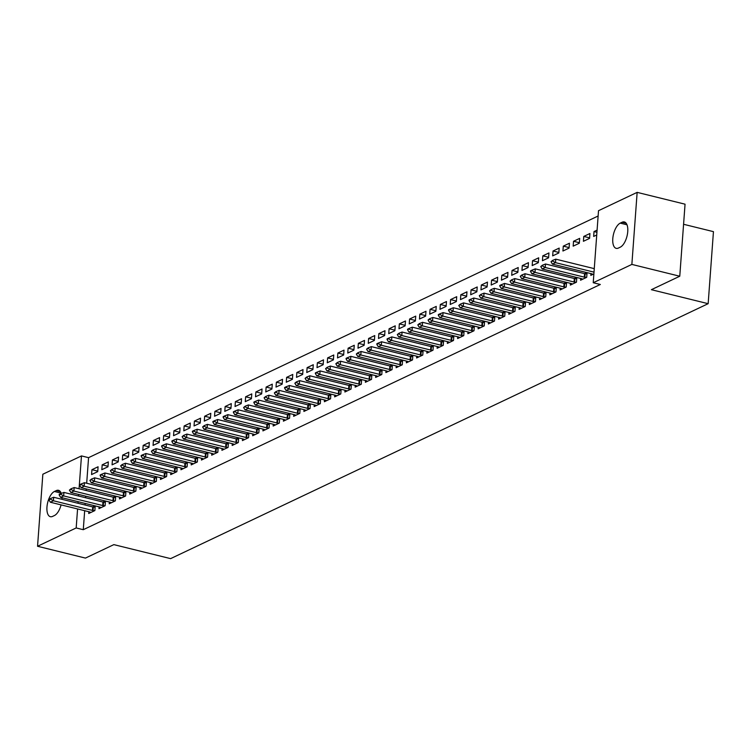 <?xml version="1.0" encoding="UTF-8"?>
<svg xmlns="http://www.w3.org/2000/svg" width="751" height="751" viewBox="0 0 751 751"><rect width="100%" height="100%" fill="white"/><g stroke="black" fill="none" stroke-linecap="round" stroke-linejoin="round"><path stroke-width="1.13" d="M598.134 215.997L88.571 457.659L81.474 455.913L79.062 488.751M598.519 210.693L637.148 192.369L631.863 264.408L593.234 282.733L598.519 210.693M631.863 264.408L679.768 276.227L685.053 204.188L637.148 192.369M683.579 224.286L713.45 231.646L708.155 303.686L170.618 558.631L113.842 544.625L85.454 558.087L37.55 546.268L42.845 474.228L81.474 455.913M583.78 236.424L583.424 241.296L589.573 238.377L589.929 233.514L583.78 236.424L589.61 237.86M580.692 278.461L580.561 280.236L586.709 277.316L587.057 272.641M542.297 265.845L542.344 265.263L540.758 266.577L542.297 265.845L545.264 267.516L545.526 264.005L584.56 273.636L586.794 272.585M563.288 246.14L562.931 251.012L569.08 248.093L569.436 243.23L563.288 246.14L569.117 247.586M560.199 288.187L560.068 289.952L566.216 287.032L566.564 282.367M564.076 283.352L566.301 282.301M542.795 255.866L542.438 260.728L548.587 257.818L548.943 252.946L542.795 255.866L548.624 257.302M539.706 297.903L539.575 299.668L545.724 296.758L546.071 292.083M501.311 285.286L501.358 284.704L499.819 285.427L499.772 286.018L501.311 285.286L504.278 286.948L504.541 283.446L543.574 293.068L545.808 292.017M522.302 265.582L521.945 270.454L528.094 267.534L528.451 262.672L522.302 265.582L528.131 267.018M519.213 307.619L519.082 309.393L525.231 306.474L525.578 301.808M480.818 295.002L480.865 294.42L479.279 295.734L480.818 295.002L483.785 296.673L484.048 293.162L523.081 302.794L525.315 301.742M501.809 275.298L501.452 280.17L507.601 277.25L507.958 272.388L501.809 275.298L507.638 276.743M498.72 317.344L498.589 319.109L504.738 316.199L505.076 311.524M460.325 304.728L460.372 304.136L458.786 305.45L460.325 304.728L463.292 306.389L463.555 302.888L502.588 312.51L504.822 311.458M481.316 285.023L480.959 289.886L487.108 286.976L487.465 282.104L481.316 285.023L487.146 286.46M478.227 327.06L478.096 328.825L484.245 325.915L484.583 321.24M439.833 314.444L439.879 313.862L438.34 314.585L438.293 315.176L439.833 314.444L442.799 316.105L443.052 312.604L482.095 322.226L484.329 321.175M460.823 294.739L460.466 299.611L466.606 296.692L466.972 291.829L460.823 294.739L466.643 296.176M457.735 336.777L457.603 338.551L463.752 335.631L464.09 330.966M461.612 331.951L463.827 330.9M440.33 304.465L439.964 309.328L446.113 306.408L446.469 301.545L440.33 304.465L446.15 305.901M437.242 346.502L437.11 348.267L443.259 345.357L443.597 340.682M398.847 333.885L398.884 333.294L397.307 334.608L398.847 333.885L401.813 335.547L402.067 332.045L441.109 341.667L443.334 340.616M419.828 314.181L419.471 319.044L425.62 316.133L425.977 311.261L419.828 314.181L425.657 315.617M416.749 356.218L416.617 357.983L422.766 355.073L423.104 350.398M378.354 343.601L378.391 343.019L376.861 343.742L376.814 344.334L378.354 343.601L381.32 345.263L381.574 341.761L420.607 351.384L422.841 350.332M399.335 323.897L398.978 328.769L405.127 325.85L405.484 320.987L399.335 323.897L405.165 325.333M396.256 365.934L396.124 367.708L402.273 364.789L402.611 360.123M400.123 361.109L402.348 360.058M378.842 333.622L378.485 338.485L384.634 335.566L384.991 330.703L378.842 333.622L384.672 335.059M375.763 375.66L375.631 377.424L381.78 374.514L382.118 369.839M337.368 363.043L337.406 362.451L335.828 363.766L337.368 363.043L340.334 364.704L340.588 361.203L379.621 370.825L381.855 369.774M358.349 343.338L357.992 348.201L364.141 345.291L364.498 340.419L358.349 343.338L364.179 344.775M355.261 385.376L355.139 387.15L361.287 384.23L361.625 379.555M359.138 380.55L361.362 379.49M337.856 353.054L337.499 357.927L343.648 355.007L344.005 350.144L337.856 353.054L343.686 354.491M334.768 395.092L334.646 396.866L340.785 393.946L341.132 389.281M296.382 382.475L296.42 381.893L294.843 383.207L296.382 382.475L299.349 384.146L299.602 380.635L338.635 390.267L340.87 389.215M317.363 362.78L317.006 367.643L323.155 364.733L323.512 359.86L317.363 362.78L323.193 364.216M314.275 404.817L314.153 406.582L320.292 403.672L320.639 398.997M275.88 392.2L275.927 391.609L274.35 392.923L275.88 392.2L278.856 393.862L279.109 390.36L318.142 399.983L320.377 398.931M296.87 372.496L296.514 377.359L302.662 374.449L303.019 369.576L296.87 372.496L302.7 373.932M293.782 414.533L293.65 416.307L299.799 413.388L300.147 408.713M297.659 409.708L299.884 408.647M276.377 382.212L276.021 387.084L282.169 384.165L282.526 379.302L276.377 382.212L282.207 383.648M273.289 424.249L273.157 426.024L279.306 423.104L279.654 418.438M234.894 411.632L234.941 411.05L233.401 411.783L233.364 412.365L234.894 411.632L237.87 413.303L238.123 409.793L277.157 419.424L279.391 418.373M255.884 391.938L255.528 396.8L261.677 393.89L262.033 389.018L255.884 391.938L261.714 393.374M252.796 433.975L252.665 435.74L258.813 432.829L259.161 428.154M214.401 421.358L214.448 420.776L212.909 421.499L212.871 422.081L214.401 421.358L217.368 423.02L217.63 419.518L256.664 429.14L258.898 428.089M235.392 401.654L235.035 406.516L241.184 403.606L241.54 398.734L235.392 401.654L241.221 403.09M232.303 443.691L232.172 445.465L238.32 442.546L238.668 437.871M193.908 431.074L193.955 430.492L192.416 431.224L192.378 431.806L193.908 431.074L196.875 432.736L197.137 429.234L236.171 438.856L238.405 437.805M214.899 411.37L214.542 416.242L220.691 413.322L221.047 408.46L214.899 411.37L220.728 412.806M211.81 453.407L211.679 455.181L217.828 452.262L218.175 447.596M173.415 440.79L173.462 440.208L171.923 440.94L171.876 441.522L173.415 440.79L176.382 442.461L176.645 438.95L215.678 448.582L217.912 447.53M194.406 421.095L194.049 425.958L200.198 423.048L200.555 418.176L194.406 421.095L200.235 422.531M191.317 463.132L191.186 464.897L197.335 461.987L197.682 457.312M195.194 458.298L197.419 457.246M173.913 430.811L173.556 435.683L179.705 432.764L180.062 427.892L173.913 430.811L179.742 432.247M170.824 472.848L170.693 474.623L176.842 471.703L177.189 467.028M132.429 460.232L132.476 459.65L130.937 460.382L130.89 460.964L132.429 460.232L135.396 461.893L135.659 458.392L174.692 468.023L176.926 466.962M153.42 440.527L153.063 445.399L159.212 442.48L159.569 437.617L153.42 440.527L159.25 441.964M150.331 482.564L150.2 484.339L156.349 481.419L156.696 476.754M111.937 469.948L111.983 469.366L110.397 470.68L111.937 469.948L114.903 471.619L115.166 468.108L154.199 477.739L156.433 476.688M132.927 450.253L132.57 455.115L138.719 452.205L139.076 447.333L132.927 450.253L138.757 451.689M129.839 492.29L129.707 494.055L135.856 491.145L136.194 486.47M91.444 479.673L91.491 479.091L89.904 480.396L91.444 479.673L94.41 481.335L94.673 477.833L133.706 487.455L135.94 486.404M112.434 459.969L112.077 464.841L118.217 461.921L118.583 457.049L112.434 459.969L118.254 461.405M109.346 502.006L109.214 503.78L115.363 500.861L115.701 496.186M70.951 489.389L70.988 488.807L69.411 490.121L70.951 489.389L73.917 491.051L74.171 487.549L113.213 497.181L115.438 496.129M91.941 469.685L91.575 474.557L97.724 471.637L98.081 466.775L91.941 469.685L97.761 471.121M88.853 511.722L88.721 513.496L94.87 510.577L95.208 505.911M92.73 506.897L94.945 505.845M88.571 457.659L86.684 483.25M86.271 488.929L86.158 490.506M85.736 496.186L85.623 497.763M85.21 503.442L85.088 505.019M84.675 510.699L83.277 529.699L600.331 284.488L593.234 282.733M99.094 506.869L98.963 508.634L105.112 505.723L105.459 501.048M60.7 494.252L60.747 493.67L59.207 494.393L59.169 494.975L60.7 494.252L63.675 495.913L63.929 492.412L102.962 502.034L105.196 500.983M102.183 464.831L101.826 469.694L107.975 466.784L108.332 461.912L102.183 464.831L108.013 466.268M119.587 497.143L119.456 498.917L125.605 495.998L125.952 491.332M81.192 484.526L81.239 483.944L79.7 484.677L79.662 485.259L81.192 484.526L84.168 486.197L84.422 482.686L123.455 492.318L125.689 491.267M122.676 455.106L122.319 459.978L128.468 457.059L128.825 452.196L122.676 455.106L128.505 456.542M140.08 487.427L139.958 489.201L146.098 486.282L146.445 481.607M101.685 474.81L101.732 474.228L100.193 474.961L100.155 475.543L101.685 474.81L104.661 476.472L104.915 472.97L143.948 482.602L146.182 481.541M143.169 445.39L142.812 450.262L148.961 447.343L149.318 442.47L143.169 445.39L148.998 446.826M160.573 477.711L160.451 479.476L166.591 476.566L166.938 471.891M164.45 472.877L166.675 471.825M163.662 435.674L163.305 440.537L169.454 437.626L169.81 432.754L163.662 435.674L169.491 437.11M181.066 467.986L180.944 469.76L187.093 466.84L187.431 462.175M142.681 455.369L142.718 454.787L141.179 455.519L141.141 456.101L142.681 455.369L145.647 457.04L145.901 453.529L184.934 463.16L187.168 462.109M184.155 425.948L183.798 430.821L189.947 427.901L190.303 423.038L184.155 425.948L189.984 427.385M201.568 458.27L201.437 460.044L207.586 457.124L207.924 452.449M205.436 453.444L207.661 452.384M204.648 416.232L204.291 421.104L210.44 418.185L210.796 413.313L204.648 416.232L210.477 417.669M222.061 448.554L221.93 450.318L228.079 447.408L228.417 442.733M183.666 435.937L183.704 435.355L182.127 436.66L183.666 435.937L186.633 437.598L186.886 434.097L225.92 443.719L228.154 442.668M225.14 406.516L224.784 411.379L230.933 408.469L231.289 403.597L225.14 406.516L230.97 407.953M242.554 438.828L242.423 440.602L248.572 437.683L248.91 433.017M204.159 426.211L204.197 425.629L202.62 426.943L204.159 426.211L207.126 427.882L207.379 424.371L246.412 434.003L248.647 432.951M245.633 396.791L245.277 401.663L251.425 398.743L251.782 393.881L245.633 396.791L251.463 398.227M263.047 429.112L262.916 430.886L269.065 427.967L269.402 423.292M224.652 416.495L224.69 415.913L223.16 416.636L223.113 417.227L224.652 416.495L227.619 418.157L227.872 414.655L266.915 424.277L269.14 423.226M266.136 387.075L265.77 391.938L271.918 389.027L272.275 384.155L266.136 387.075L271.956 388.511M283.54 419.396L283.409 421.161L289.557 418.251L289.895 413.576M245.145 406.779L245.183 406.188L243.606 407.502L245.145 406.779L248.112 408.441L248.365 404.939L287.408 414.561L289.633 413.51M286.629 377.359L286.272 382.221L292.411 379.311L292.777 374.439L286.629 377.359L292.449 378.795M304.033 409.67L303.902 411.445L310.05 408.525L310.388 403.86M265.638 397.054L265.685 396.472L264.099 397.786L265.638 397.054L268.605 398.725L268.867 395.214L307.901 404.845L310.135 403.794M307.121 367.633L306.765 372.505L312.914 369.586L313.27 364.723L307.121 367.633L312.951 369.07M324.526 399.954L324.394 401.729L330.543 398.809L330.881 394.134M328.403 395.129L330.628 394.068M327.614 357.917L327.258 362.78L333.406 359.87L333.763 354.998L327.614 357.917L333.444 359.353M345.019 390.238L344.887 392.003L351.036 389.093L351.384 384.418M306.624 377.622L306.671 377.03L305.084 378.344L306.624 377.622L309.59 379.283L309.853 375.782L348.886 385.404L351.121 384.352M348.107 348.201L347.751 353.064L353.899 350.144L354.256 345.282L348.107 348.201L353.937 349.637M365.512 380.513L365.38 382.287L371.529 379.368L371.876 374.702M327.117 367.896L327.164 367.314L325.577 368.628L327.117 367.896L330.083 369.567L330.346 366.056L369.379 375.688L371.614 374.636M368.6 338.476L368.243 343.348L374.392 340.428L374.749 335.566L368.6 338.476L374.43 339.912M386.005 370.797L385.873 372.571L392.022 369.652L392.369 364.977M347.61 358.18L347.657 357.598L346.117 358.321L346.07 358.912L347.61 358.18L350.576 359.842L350.839 356.34L389.872 365.962L392.106 364.911M389.093 328.76L388.736 333.622L394.885 330.712L395.242 325.84L389.093 328.76L394.923 330.196M406.498 361.081L406.366 362.846L412.515 359.936L412.862 355.261M368.103 348.464L368.15 347.873L366.572 349.187L368.103 348.464L371.069 350.126L371.332 346.624L410.365 356.246L412.599 355.195M409.586 319.044L409.229 323.906L415.378 320.987L415.735 316.124L409.586 319.044L415.416 320.48M426.99 351.355L426.859 353.13L433.008 350.21L433.355 345.544M430.867 346.53L433.092 345.479M430.079 309.318L429.722 314.19L435.871 311.271L436.228 306.408L430.079 309.318L435.909 310.754M447.483 341.639L447.352 343.404L453.501 340.494L453.848 335.819M409.088 329.022L409.135 328.44L407.596 329.163L407.558 329.755L409.088 329.022L412.055 330.684L412.318 327.183L451.351 336.805L453.585 335.753M450.572 299.602L450.215 304.465L456.364 301.555L456.721 296.683L450.572 299.602L456.401 301.038M467.976 331.923L467.845 333.688L473.994 330.778L474.341 326.103M429.581 319.306L429.628 318.715L428.051 320.029L429.581 319.306L432.557 320.968L432.811 317.466L471.844 327.089L474.078 326.037M471.065 289.886L470.708 294.749L476.857 291.829L477.214 286.966L471.065 289.886L476.894 291.322M488.469 322.198L488.338 323.972L494.487 321.053L494.834 316.387M450.074 309.581L450.121 308.999L448.582 309.731L448.544 310.313L450.074 309.581L453.05 311.252L453.304 307.741L492.337 317.373L494.571 316.321M491.558 280.161L491.201 285.033L497.35 282.113L497.706 277.25L491.558 280.161L497.387 281.597M508.962 312.482L508.84 314.247L514.979 311.336L515.327 306.661M512.839 307.657L515.064 306.596M512.051 270.444L511.694 275.307L517.843 272.397L518.199 267.525L512.051 270.444L517.88 271.881M529.455 302.766L529.333 304.53L535.482 301.62L535.82 296.945M533.332 297.931L535.557 296.88M532.543 260.719L532.187 265.591L538.336 262.672L538.692 257.809L532.543 260.719L538.373 262.165M549.957 293.04L549.826 294.814L555.975 291.895L556.313 287.22M511.562 280.423L511.6 279.841L510.023 281.156L511.562 280.423L514.529 282.094L514.782 278.583L553.816 288.215L556.05 287.164M553.036 251.003L552.68 255.875L558.828 252.956L559.185 248.093L553.036 251.003L558.866 252.439M570.45 283.324L570.319 285.089L576.468 282.179L576.806 277.504M532.055 270.707L532.093 270.125L530.563 270.848L530.516 271.44L532.055 270.707L535.022 272.369L535.275 268.867L574.308 278.49L576.543 277.438M573.529 241.287L573.173 246.15L579.321 243.24L579.678 238.367L573.529 241.287L579.359 242.723M590.943 273.608L590.812 275.373L593.881 273.918M596.932 232.284L594.022 231.561L593.665 236.434L596.735 234.979M594.022 231.561L597.092 230.106M622.1 222.249A13.143 5.999 103.9 0 1 624.334 221.949A13.143 5.999 103.9 0 1 627.479 233.861A13.143 5.999 103.9 0 1 620.27 247.173L618.43 248.046A13.143 5.999 103.9 0 1 616.195 248.346A13.143 5.999 103.9 0 1 613.051 236.434A13.143 5.999 103.9 0 1 620.251 223.122L622.1 222.249L626.165 223.254M83.277 529.699L76.18 527.953L37.55 546.268M679.768 276.227L651.38 289.689L708.155 303.686M61.084 504.879A13.143 5.999 103.9 0 1 54.447 515.524L52.598 516.397A13.143 5.999 103.9 0 1 50.364 516.697A13.143 5.999 103.9 0 1 47.229 504.785A13.143 5.999 103.9 0 1 54.429 491.473L56.278 490.6A13.143 5.999 103.9 0 1 58.512 490.3A13.143 5.999 103.9 0 1 61.291 493.454M61.976 497.716A13.143 5.999 103.9 0 1 61.957 499.312M78.639 494.44L78.526 496.007M78.104 501.687L77.991 503.264M77.578 508.943L76.18 527.953M50.458 499.105L50.495 498.523L48.918 499.837L50.458 499.105L53.424 500.776L53.678 497.265L92.72 506.897A2.056 0.638 -175.8 0 0 93.302 507.009L95.114 507.254M90.937 512.445L89.876 512.013A2.056 0.638 -175.8 0 0 89.388 511.863L50.355 502.231L53.424 500.776L92.457 510.398A2.056 0.638 -175.8 0 0 93.049 510.511L94.579 510.718M48.918 499.837L50.355 502.231M53.678 497.265L50.495 498.523M101.178 507.592L100.118 507.15A2.056 0.638 -175.8 0 0 99.63 507L60.596 497.369L63.675 495.913L102.709 505.545L102.962 502.034A2.056 0.638 -175.8 0 0 103.544 502.147L105.356 502.391M102.709 505.545A2.056 0.638 -175.8 0 0 103.291 505.648L104.83 505.855M59.169 494.975L60.596 497.369M63.929 492.412L60.747 493.67M111.43 502.729L110.369 502.297A2.056 0.638 -175.8 0 0 109.881 502.137L70.847 492.515L73.917 491.051L112.95 500.682L113.213 497.181A2.056 0.638 -175.8 0 0 113.795 497.284L115.607 497.528M112.95 500.682A2.056 0.638 -175.8 0 0 113.542 500.795L115.072 501.001M69.411 490.121L70.847 492.515M74.171 487.549L70.988 488.807M121.671 497.866L120.611 497.434A2.056 0.638 -175.8 0 0 120.122 497.284L81.089 487.652L84.168 486.197L123.202 495.82L123.455 492.318A2.056 0.638 -175.8 0 0 124.046 492.431L125.849 492.675M123.202 495.82A2.056 0.638 -175.8 0 0 123.784 495.932L125.323 496.139M79.662 485.259L81.089 487.652M84.422 482.686L81.239 483.944M131.923 493.013L130.862 492.572A2.056 0.638 -175.8 0 0 130.374 492.421L91.34 482.79L94.41 481.335L133.443 490.966L133.706 487.455A2.056 0.638 -175.8 0 0 134.288 487.568L136.1 487.812M133.443 490.966A2.056 0.638 -175.8 0 0 134.035 491.07L135.565 491.276M89.904 480.396L91.34 482.79M94.673 477.833L91.491 479.091M142.164 488.15L141.104 487.718A2.056 0.638 -175.8 0 0 140.615 487.559L101.582 477.936L104.661 476.472L143.694 486.104L143.948 482.602A2.056 0.638 -175.8 0 0 144.539 482.705L146.342 482.949M143.694 486.104A2.056 0.638 -175.8 0 0 144.276 486.216L145.816 486.423M100.155 475.543L101.582 477.936M104.915 472.97L101.732 474.228M152.415 483.287L151.355 482.855A2.056 0.638 -175.8 0 0 150.867 482.696L111.833 473.074L114.903 471.619L153.936 481.241L154.199 477.739A2.056 0.638 -175.8 0 0 154.781 477.852L156.593 478.096M153.936 481.241A2.056 0.638 -175.8 0 0 154.528 481.353L156.058 481.56M110.397 470.68L111.833 473.074M115.166 468.108L111.983 469.366M122.188 465.094L122.225 464.512L120.648 465.817L122.188 465.094L125.154 466.756L125.408 463.254L164.441 472.877A2.056 0.638 -175.8 0 0 165.032 472.989L166.844 473.233M162.657 478.425L161.596 477.993A2.056 0.638 -175.8 0 0 161.108 477.843L122.075 468.211L125.154 466.756L164.187 476.387A2.056 0.638 -175.8 0 0 164.769 476.491L166.309 476.697M120.648 465.817L122.075 468.211M125.408 463.254L122.225 464.512M172.908 473.571L171.848 473.139A2.056 0.638 -175.8 0 0 171.359 472.98L132.326 463.358L135.396 461.893L174.429 471.525L174.692 468.023A2.056 0.638 -175.8 0 0 175.274 468.126L177.086 468.371M174.429 471.525A2.056 0.638 -175.8 0 0 175.021 471.637L176.551 471.844M130.89 460.964L132.326 463.358M135.659 458.392L132.476 459.65M183.15 468.708L182.099 468.277A2.056 0.638 -175.8 0 0 181.601 468.117L142.568 458.495L145.647 457.04L184.68 466.662L184.934 463.16A2.056 0.638 -175.8 0 0 185.525 463.273L187.337 463.517M184.68 466.662A2.056 0.638 -175.8 0 0 185.262 466.775L186.802 466.981M141.141 456.101L142.568 458.495M145.901 453.529L142.718 454.787M152.922 450.516L152.969 449.933L151.383 451.238L152.922 450.516L155.889 452.177L156.152 448.676L195.185 458.298A2.056 0.638 -175.8 0 0 195.767 458.41L197.579 458.654M193.401 463.846L192.34 463.414A2.056 0.638 -175.8 0 0 191.852 463.264L152.819 453.632L155.889 452.177L194.922 461.809A2.056 0.638 -175.8 0 0 195.513 461.912L197.044 462.118M151.383 451.238L152.819 453.632M156.152 448.676L152.969 449.933M163.174 445.653L163.211 445.071L161.672 445.803L161.634 446.385L163.174 445.653L166.14 447.314L166.393 443.813L205.427 453.435A2.056 0.638 -175.8 0 0 206.018 453.548L207.83 453.792M203.643 458.992L202.592 458.561A2.056 0.638 -175.8 0 0 202.094 458.401L163.061 448.779L166.14 447.314L205.173 456.946A2.056 0.638 -175.8 0 0 205.755 457.059L207.295 457.265M161.634 446.385L163.061 448.779M166.393 443.813L163.211 445.071M213.894 454.13L212.833 453.698A2.056 0.638 -175.8 0 0 212.345 453.538L173.312 443.916L176.382 442.461L215.415 452.083L215.678 448.582A2.056 0.638 -175.8 0 0 216.26 448.694L218.072 448.938M215.415 452.083A2.056 0.638 -175.8 0 0 216.006 452.196L217.537 452.402M171.876 441.522L173.312 443.916M176.645 438.95L173.462 440.208M224.136 449.267L223.085 448.835A2.056 0.638 -175.8 0 0 222.596 448.685L183.554 439.053L186.633 437.598L225.666 447.22L225.92 443.719A2.056 0.638 -175.8 0 0 226.511 443.832L228.323 444.076M225.666 447.22A2.056 0.638 -175.8 0 0 226.248 447.333L227.788 447.54M182.127 436.66L183.554 439.053M186.886 434.097L183.704 435.355M234.387 444.414L233.326 443.982A2.056 0.638 -175.8 0 0 232.838 443.822L193.805 434.2L196.875 432.736L235.917 442.367L236.171 438.856A2.056 0.638 -175.8 0 0 236.753 438.969L238.565 439.213M235.917 442.367A2.056 0.638 -175.8 0 0 236.499 442.48L238.029 442.686M192.378 431.806L193.805 434.2M197.137 429.234L193.955 430.492M244.638 439.551L243.577 439.119A2.056 0.638 -175.8 0 0 243.089 438.959L204.047 429.337L207.126 427.882L246.159 437.504L246.412 434.003A2.056 0.638 -175.8 0 0 247.004 434.116L248.816 434.35M246.159 437.504A2.056 0.638 -175.8 0 0 246.741 437.617L248.281 437.824M202.62 426.943L204.047 429.337M207.379 424.371L204.197 425.629M254.88 434.688L253.819 434.256A2.056 0.638 -175.8 0 0 253.331 434.106L214.298 424.475L217.368 423.02L256.41 432.642L256.664 429.14A2.056 0.638 -175.8 0 0 257.246 429.253L259.057 429.497M256.41 432.642A2.056 0.638 -175.8 0 0 256.992 432.754L258.532 432.961M212.871 422.081L214.298 424.475M217.63 419.518L214.448 420.776M265.131 429.835L264.07 429.403A2.056 0.638 -175.8 0 0 263.582 429.243L224.549 419.621L227.619 418.157L266.652 427.788L266.915 424.277A2.056 0.638 -175.8 0 0 267.497 424.39L269.309 424.634M266.652 427.788A2.056 0.638 -175.8 0 0 267.243 427.892L268.774 428.108M223.113 417.227L224.549 419.621M227.872 414.655L224.69 415.913M275.373 424.972L274.312 424.54A2.056 0.638 -175.8 0 0 273.824 424.381L234.791 414.759L237.87 413.303L276.903 422.926L277.157 419.424A2.056 0.638 -175.8 0 0 277.739 419.527L279.55 419.771M276.903 422.926A2.056 0.638 -175.8 0 0 277.485 423.038L279.025 423.245M233.364 412.365L234.791 414.759M238.123 409.793L234.941 411.05M285.624 420.109L284.563 419.678A2.056 0.638 -175.8 0 0 284.075 419.527L245.042 409.896L248.112 408.441L287.145 418.063L287.408 414.561A2.056 0.638 -175.8 0 0 287.99 414.674L289.802 414.918M287.145 418.063A2.056 0.638 -175.8 0 0 287.736 418.176L289.266 418.382M243.606 407.502L245.042 409.896M248.365 404.939L245.183 406.188M255.387 401.916L255.434 401.334L253.894 402.057L253.857 402.649L255.387 401.916L258.363 403.578L258.616 400.076L297.649 409.699A2.056 0.638 -175.8 0 0 298.241 409.811L300.043 410.055M295.866 415.256L294.805 414.824A2.056 0.638 -175.8 0 0 294.317 414.665L255.284 405.042L258.363 403.578L297.396 413.21A2.056 0.638 -175.8 0 0 297.978 413.313L299.518 413.529M253.857 402.649L255.284 405.042M258.616 400.076L255.434 401.334M306.117 410.393L305.056 409.962A2.056 0.638 -175.8 0 0 304.568 409.802L265.535 400.18L268.605 398.725L307.638 408.347L307.901 404.845A2.056 0.638 -175.8 0 0 308.483 404.949L310.294 405.193M307.638 408.347A2.056 0.638 -175.8 0 0 308.229 408.46L309.759 408.666M264.099 397.786L265.535 400.18M268.867 395.214L265.685 396.472M316.359 405.531L315.298 405.099A2.056 0.638 -175.8 0 0 314.81 404.949L275.777 395.317L278.856 393.862L317.889 403.484L318.142 399.983A2.056 0.638 -175.8 0 0 318.734 400.095L320.536 400.339M317.889 403.484A2.056 0.638 -175.8 0 0 318.471 403.597L320.01 403.803M274.35 392.923L275.777 395.317M279.109 390.36L275.927 391.609M286.131 387.338L286.178 386.756L284.638 387.478L284.591 388.07L286.131 387.338L289.097 388.999L289.36 385.498L328.394 395.12A2.056 0.638 -175.8 0 0 328.976 395.233L330.787 395.477M326.61 400.677L325.549 400.245A2.056 0.638 -175.8 0 0 325.061 400.086L286.028 390.464L289.097 388.999L328.131 398.631A2.056 0.638 -175.8 0 0 328.722 398.734L330.252 398.941M284.591 388.07L286.028 390.464M289.36 385.498L286.178 386.756M336.852 395.815L335.791 395.383A2.056 0.638 -175.8 0 0 335.303 395.223L296.269 385.601L299.349 384.146L338.382 393.768L338.635 390.267A2.056 0.638 -175.8 0 0 339.227 390.37L341.038 390.614M338.382 393.768A2.056 0.638 -175.8 0 0 338.964 393.881L340.503 394.087M294.843 383.207L296.269 385.601M299.602 380.635L296.42 381.893M347.103 390.952L346.042 390.52A2.056 0.638 -175.8 0 0 345.554 390.37L306.521 380.738L309.59 379.283L348.624 388.905L348.886 385.404A2.056 0.638 -175.8 0 0 349.468 385.516L351.28 385.761M348.624 388.905A2.056 0.638 -175.8 0 0 349.215 389.018L350.745 389.225M305.084 378.344L306.521 380.738M309.853 375.782L306.671 377.03M316.875 372.759L316.913 372.177L315.373 372.9L315.336 373.491L316.875 372.759L319.842 374.42L320.095 370.919L359.128 380.541A2.056 0.638 -175.8 0 0 359.72 380.654L361.531 380.898M357.345 386.098L356.293 385.667A2.056 0.638 -175.8 0 0 355.796 385.507L316.762 375.885L319.842 374.42L358.875 384.052A2.056 0.638 -175.8 0 0 359.457 384.155L360.996 384.362M315.336 373.491L316.762 375.885M320.095 370.919L316.913 372.177M367.596 381.236L366.535 380.804A2.056 0.638 -175.8 0 0 366.047 380.644L327.014 371.022L330.083 369.567L369.116 379.189L369.379 375.688A2.056 0.638 -175.8 0 0 369.961 375.791L371.773 376.035M369.116 379.189A2.056 0.638 -175.8 0 0 369.708 379.302L371.238 379.508M325.577 368.628L327.014 371.022M330.346 366.056L327.164 367.314M377.837 376.373L376.786 375.941A2.056 0.638 -175.8 0 0 376.289 375.791L337.255 366.159L340.334 364.704L379.368 374.327L379.621 370.825A2.056 0.638 -175.8 0 0 380.213 370.938L382.024 371.182M379.368 374.327A2.056 0.638 -175.8 0 0 379.95 374.439L381.489 374.646M335.828 363.766L337.255 366.159M340.588 361.203L337.406 362.451M388.089 371.52L387.028 371.088A2.056 0.638 -175.8 0 0 386.54 370.928L347.506 361.306L350.576 359.842L389.609 369.473L389.872 365.962A2.056 0.638 -175.8 0 0 390.454 366.075L392.266 366.319M389.609 369.473A2.056 0.638 -175.8 0 0 390.201 369.576L391.731 369.783M346.07 358.912L347.506 361.306M350.839 356.34L347.657 357.598M357.861 353.317L357.898 352.735L356.321 354.05L357.861 353.317L360.827 354.988L361.081 351.477L400.114 361.109A2.056 0.638 -175.8 0 0 400.705 361.212L402.517 361.456M398.33 366.657L397.279 366.225A2.056 0.638 -175.8 0 0 396.791 366.066L357.748 356.443L360.827 354.988L399.861 364.61A2.056 0.638 -175.8 0 0 400.443 364.723L401.982 364.93M356.321 354.05L357.748 356.443M361.081 351.477L357.898 352.735M408.582 361.794L407.521 361.362A2.056 0.638 -175.8 0 0 407.033 361.212L367.999 351.581L371.069 350.126L410.102 359.748L410.365 356.246A2.056 0.638 -175.8 0 0 410.947 356.359L412.759 356.603M410.102 359.748A2.056 0.638 -175.8 0 0 410.694 359.86L412.224 360.067M366.572 349.187L367.999 351.581M371.332 346.624L368.15 347.873M418.833 356.941L417.772 356.509A2.056 0.638 -175.8 0 0 417.284 356.35L378.241 346.727L381.32 345.263L420.353 354.894L420.607 351.384A2.056 0.638 -175.8 0 0 421.198 351.496L423.01 351.74M420.353 354.894A2.056 0.638 -175.8 0 0 420.935 354.998L422.475 355.204M376.814 344.334L378.241 346.727M381.574 341.761L378.391 343.019M388.596 338.739L388.642 338.157L387.103 338.889L387.065 339.471L388.596 338.739L391.562 340.41L391.825 336.899L430.858 346.53A2.056 0.638 -175.8 0 0 431.44 346.633L433.252 346.878M429.074 352.078L428.014 351.646A2.056 0.638 -175.8 0 0 427.526 351.487L388.492 341.865L391.562 340.41L430.605 350.032A2.056 0.638 -175.8 0 0 431.187 350.144L432.726 350.351M387.065 339.471L388.492 341.865M391.825 336.899L388.642 338.157M439.326 347.215L438.265 346.784A2.056 0.638 -175.8 0 0 437.777 346.633L398.743 337.002L401.813 335.547L440.846 345.169L441.109 341.667A2.056 0.638 -175.8 0 0 441.691 341.78L443.503 342.024M440.846 345.169A2.056 0.638 -175.8 0 0 441.428 345.282L442.968 345.488M397.307 334.608L398.743 337.002M402.067 332.045L398.884 333.294M449.567 342.362L448.507 341.93A2.056 0.638 -175.8 0 0 448.018 341.771L408.985 332.149L412.055 330.684L451.098 340.316L451.351 336.805A2.056 0.638 -175.8 0 0 451.933 336.917L453.745 337.161M451.098 340.316A2.056 0.638 -175.8 0 0 451.68 340.419L453.219 340.625M407.558 329.755L408.985 332.149M412.318 327.183L409.135 328.44M419.34 324.16L419.377 323.578L417.8 324.892L419.34 324.16L422.306 325.831L422.56 322.32L461.602 331.951A2.056 0.638 -175.8 0 0 462.184 332.055L463.996 332.299M459.819 337.499L458.758 337.068A2.056 0.638 -175.8 0 0 458.27 336.908L419.236 327.286L422.306 325.831L461.339 335.453A2.056 0.638 -175.8 0 0 461.931 335.566L463.461 335.772M417.8 324.892L419.236 327.286M422.56 322.32L419.377 323.578M470.06 332.637L469 332.205A2.056 0.638 -175.8 0 0 468.511 332.055L429.478 322.423L432.557 320.968L471.59 330.59L471.844 327.089A2.056 0.638 -175.8 0 0 472.426 327.201L474.238 327.445M471.59 330.59A2.056 0.638 -175.8 0 0 472.172 330.703L473.712 330.909M428.051 320.029L429.478 322.423M432.811 317.466L429.628 318.715M480.311 327.783L479.251 327.352A2.056 0.638 -175.8 0 0 478.762 327.192L439.729 317.57L442.799 316.105L481.832 325.737L482.095 322.226A2.056 0.638 -175.8 0 0 482.677 322.339L484.489 322.583M481.832 325.737A2.056 0.638 -175.8 0 0 482.424 325.84L483.954 326.047M438.293 315.176L439.729 317.57M443.052 312.604L439.879 313.862M490.553 322.921L489.492 322.489A2.056 0.638 -175.8 0 0 489.004 322.329L449.971 312.707L453.05 311.252L492.083 320.874L492.337 317.373A2.056 0.638 -175.8 0 0 492.928 317.476L494.731 317.72M492.083 320.874A2.056 0.638 -175.8 0 0 492.665 320.987L494.205 321.193M448.544 310.313L449.971 312.707M453.304 307.741L450.121 308.999M500.804 318.058L499.744 317.626A2.056 0.638 -175.8 0 0 499.255 317.476L460.222 307.844L463.292 306.389L502.325 316.011L502.588 312.51A2.056 0.638 -175.8 0 0 503.17 312.623L504.982 312.867M502.325 316.011A2.056 0.638 -175.8 0 0 502.917 316.124L504.447 316.331M458.786 305.45L460.222 307.844M463.555 302.888L460.372 304.136M470.577 299.865L470.614 299.283L469.075 300.006L469.037 300.597L470.577 299.865L473.543 301.526L473.797 298.025L512.83 307.647A2.056 0.638 -175.8 0 0 513.421 307.76L515.233 308.004M511.046 313.205L509.985 312.773A2.056 0.638 -175.8 0 0 509.497 312.613L470.464 302.991L473.543 301.526L512.576 311.158A2.056 0.638 -175.8 0 0 513.158 311.261L514.698 311.468M469.037 300.597L470.464 302.991M473.797 298.025L470.614 299.283M521.297 308.342L520.236 307.91A2.056 0.638 -175.8 0 0 519.748 307.75L480.715 298.128L483.785 296.673L522.818 306.295L523.081 302.794A2.056 0.638 -175.8 0 0 523.663 302.897L525.475 303.141M522.818 306.295A2.056 0.638 -175.8 0 0 523.409 306.408L524.94 306.615M479.279 295.734L480.715 298.128M484.048 293.162L480.865 294.42M491.07 290.149L491.107 289.557L489.53 290.872L491.07 290.149L494.036 291.81L494.289 288.309L533.323 297.931A2.056 0.638 -175.8 0 0 533.914 298.044L535.726 298.288M531.539 303.479L530.488 303.047A2.056 0.638 -175.8 0 0 529.99 302.897L490.957 293.265L494.036 291.81L533.069 301.433A2.056 0.638 -175.8 0 0 533.651 301.545L535.191 301.752M489.53 290.872L490.957 293.265M494.289 288.309L491.107 289.557M541.79 298.626L540.729 298.194A2.056 0.638 -175.8 0 0 540.241 298.034L501.208 288.412L504.278 286.948L543.311 296.579L543.574 293.068A2.056 0.638 -175.8 0 0 544.156 293.181L545.968 293.425M543.311 296.579A2.056 0.638 -175.8 0 0 543.902 296.683L545.433 296.889M499.772 286.018L501.208 288.412M504.541 283.446L501.358 284.704M552.032 293.763L550.981 293.331A2.056 0.638 -175.8 0 0 550.483 293.172L511.45 283.549L514.529 282.094L553.562 291.717L553.816 288.215A2.056 0.638 -175.8 0 0 554.407 288.318L556.219 288.562M553.562 291.717A2.056 0.638 -175.8 0 0 554.144 291.829L555.684 292.036M510.023 281.156L511.45 283.549M514.782 278.583L511.6 279.841M521.804 275.57L521.851 274.979L520.265 276.293L521.804 275.57L524.771 277.232L525.033 273.73L564.067 283.352A2.056 0.638 -175.8 0 0 564.649 283.465L566.461 283.709M562.283 288.9L561.222 288.468A2.056 0.638 -175.8 0 0 560.734 288.318L521.701 278.687L524.771 277.232L563.804 286.854A2.056 0.638 -175.8 0 0 564.395 286.966L565.925 287.173M520.265 276.293L521.701 278.687M525.033 273.73L521.851 274.979M572.525 284.047L571.473 283.606A2.056 0.638 -175.8 0 0 570.985 283.456L531.943 273.833L535.022 272.369L574.055 282L574.308 278.49A2.056 0.638 -175.8 0 0 574.9 278.602L576.712 278.846M574.055 282A2.056 0.638 -175.8 0 0 574.637 282.104L576.177 282.31M530.516 271.44L531.943 273.833M535.275 268.867L532.093 270.125M582.776 279.184L581.715 278.752A2.056 0.638 -175.8 0 0 581.227 278.593L542.194 268.971L545.264 267.516L584.297 277.138L584.56 273.636A2.056 0.638 -175.8 0 0 585.142 273.74L586.953 273.984M584.297 277.138A2.056 0.638 -175.8 0 0 584.888 277.25L586.418 277.457M540.758 266.577L542.194 268.971M545.526 264.005L542.344 265.263M552.548 260.991L552.586 260.4L551.009 261.714L552.548 260.991L555.515 262.653L555.768 259.151L594.266 268.642M593.027 274.322L591.966 273.89A2.056 0.638 -175.8 0 0 591.478 273.74L552.436 264.108L555.515 262.653L594.003 272.144M551.009 261.714L552.436 264.108M555.768 259.151L552.586 260.4M54.429 491.473L61.169 493.135M56.278 490.6L60.343 491.605M620.251 223.122L627.001 224.784M93.049 510.511L93.302 507.009M92.457 510.398L92.72 506.897M103.291 505.648L103.544 502.147M113.542 500.795L113.795 497.284M123.784 495.932L124.046 492.431M134.035 491.07L134.288 487.568M144.276 486.216L144.539 482.705M154.528 481.353L154.781 477.852M164.769 476.491L165.032 472.989M164.187 476.387L164.441 472.877M175.021 471.637L175.274 468.126M185.262 466.775L185.525 463.273M195.513 461.912L195.767 458.41M194.922 461.809L195.185 458.298M205.755 457.059L206.018 453.548M205.173 456.946L205.427 453.435M216.006 452.196L216.26 448.694M226.248 447.333L226.511 443.832M236.499 442.48L236.753 438.969M246.741 437.617L247.004 434.116M256.992 432.754L257.246 429.253M267.243 427.892L267.497 424.39M277.485 423.038L277.739 419.527M287.736 418.176L287.99 414.674M297.978 413.313L298.241 409.811M297.396 413.21L297.649 409.699M308.229 408.46L308.483 404.949M318.471 403.597L318.734 400.095M328.722 398.734L328.976 395.233M328.131 398.631L328.394 395.12M338.964 393.881L339.227 390.37M349.215 389.018L349.468 385.516M359.457 384.155L359.72 380.654M358.875 384.052L359.128 380.541M369.708 379.302L369.961 375.791M379.95 374.439L380.213 370.938M390.201 369.576L390.454 366.075M400.443 364.723L400.705 361.212M399.861 364.61L400.114 361.109M410.694 359.86L410.947 356.359M420.935 354.998L421.198 351.496M431.187 350.144L431.44 346.633M430.605 350.032L430.858 346.53M441.428 345.282L441.691 341.78M451.68 340.419L451.933 336.917M461.931 335.566L462.184 332.055M461.339 335.453L461.602 331.951M472.172 330.703L472.426 327.201M482.424 325.84L482.677 322.339M492.665 320.987L492.928 317.476M502.917 316.124L503.17 312.623M513.158 311.261L513.421 307.76M512.576 311.158L512.83 307.647M523.409 306.408L523.663 302.897M533.651 301.545L533.914 298.044M533.069 301.433L533.323 297.931M543.902 296.683L544.156 293.181M554.144 291.829L554.407 288.318M564.395 286.966L564.649 283.465M563.804 286.854L564.067 283.352M574.637 282.104L574.9 278.602M584.888 277.25L585.142 273.74"/></g></svg>
